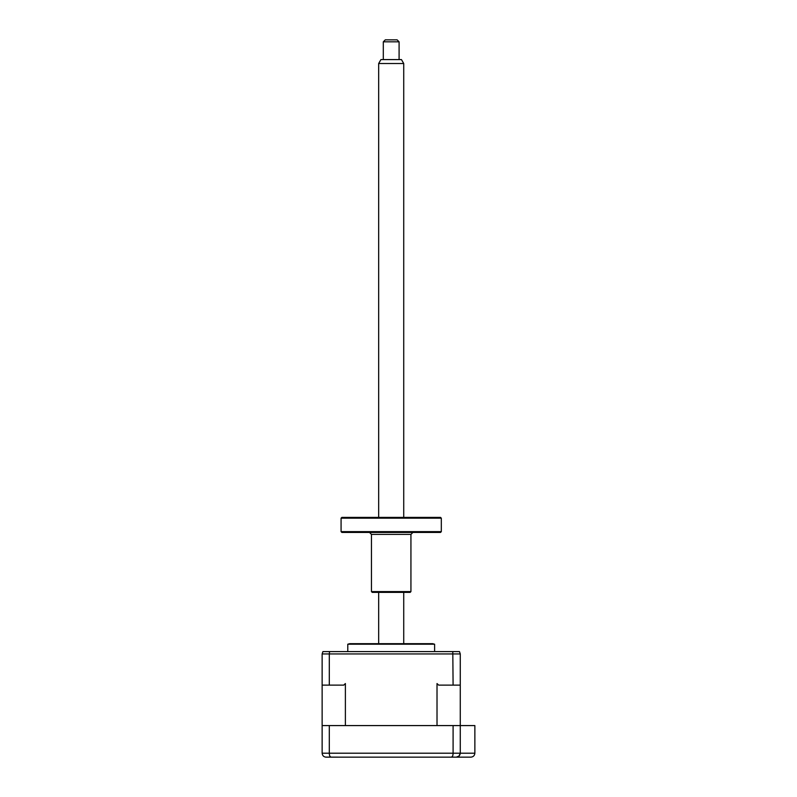 <?xml version="1.0" encoding="UTF-8"?>
<svg xmlns="http://www.w3.org/2000/svg" width="797" height="797" viewBox="0 0 797 797"><rect width="100%" height="100%" fill="white"/><g stroke="black" fill="none" stroke-linecap="round" stroke-linejoin="round"><path stroke-width="1.2" d="M339.891 757.15L325.435 757.1M460.267 683.547L460.267 685.121L453.094 685.121L452.796 651.577L459.47 651.577L460.267 653.948L460.267 753.205C459.969 755.656 458.654 756.971 456.322 757.15L326.083 757.15C323.741 756.981 322.426 755.666 322.137 753.205L322.137 725.579L474.863 725.579L474.863 753.205C474.613 755.586 473.298 756.901 470.917 757.15L442.504 757.15M453.094 725.579L453.094 753.205C452.995 755.656 452.477 756.971 451.57 757.15L452.636 756.054M329.32 753.912L329.3 753.205C329.41 755.656 329.918 756.971 330.825 757.15L329.769 756.054M329.3 725.579L329.3 753.205L460.267 753.205L459.062 756.034L456.322 757.15M460.267 753.205L474.863 753.205C474.613 755.586 473.298 756.901 470.917 757.15M347.781 644.215L434.614 644.215L432.641 643.687L349.763 643.687L347.781 644.215L347.781 651.577M329.3 685.121L329.3 653.948L322.137 653.948L322.137 685.121L343.756 685.121L345.39 683.547L345.39 725.579L437.015 725.579L437.015 683.547L438.639 685.121L453.094 685.121M358.64 643.687L391.197 643.687M452.796 651.577L322.924 651.577L322.137 653.948M329.599 651.577L329.3 653.948L460.267 653.948M322.137 725.579L322.137 685.121L322.137 725.579M378.665 63.531L380.946 59.586L401.449 59.586L403.73 63.531L378.665 63.531L378.665 517.392M383.307 41.823L385.28 39.85L397.115 39.85L399.088 41.823L383.307 41.823L383.307 59.586M341.076 518.18L341.863 517.392L440.532 517.392L441.319 518.18L341.076 518.18L341.076 531.639L441.319 531.639L441.319 518.18M441.319 531.639L440.532 532.426L341.863 532.426L341.076 531.639M410.933 591.593L410.146 592.38L372.259 592.38L371.462 591.593L410.933 591.593L410.933 534.398L371.462 534.398L369.489 532.426M322.137 753.205L329.3 753.205M434.614 651.577L434.614 644.215M403.73 63.531L403.73 517.392M403.73 592.38L403.73 643.687M399.088 41.823L399.088 59.586M378.665 592.38L378.665 643.687M371.462 591.593L371.462 534.398M410.933 534.398L412.906 532.426"/></g></svg>
